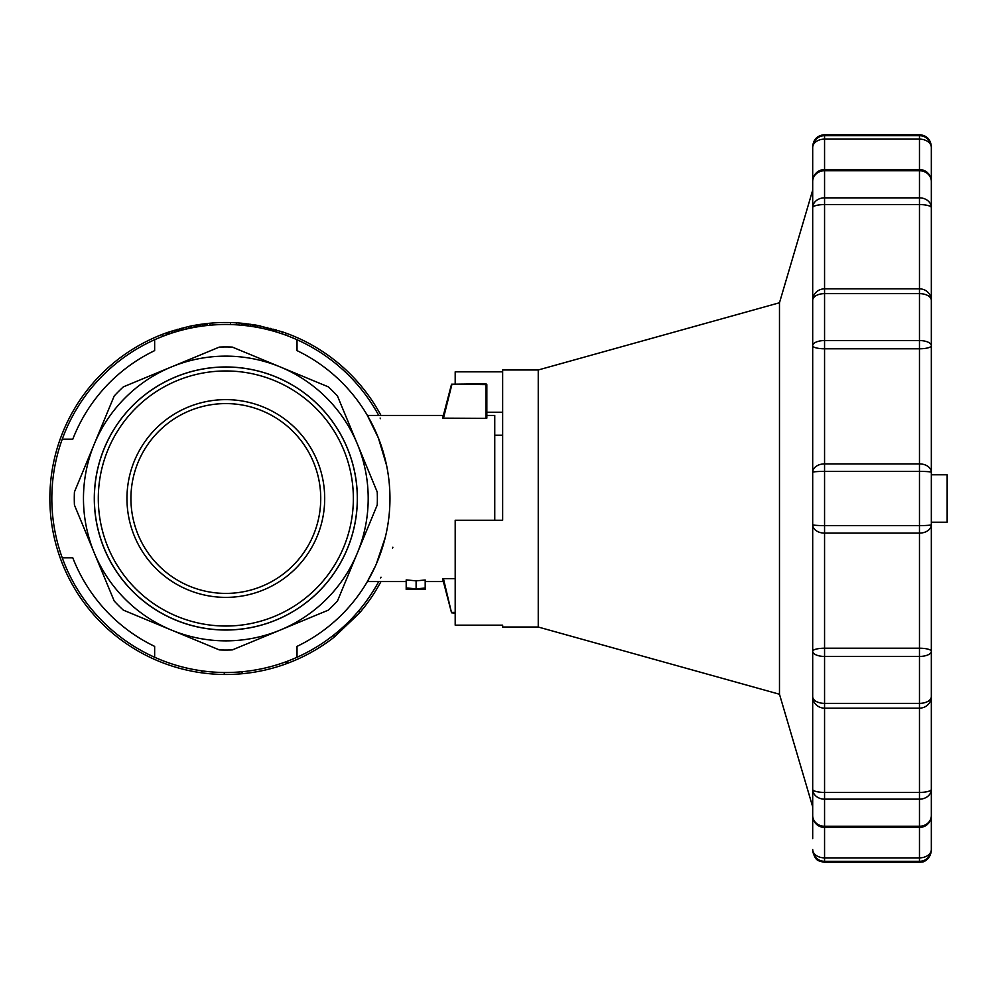 <?xml version="1.0" encoding="UTF-8"?>
<svg xmlns="http://www.w3.org/2000/svg" width="997" height="997" viewBox="0 0 997 997"><rect width="100%" height="100%" fill="white"/><g stroke="black" fill="none" stroke-linecap="round" stroke-linejoin="round"><path stroke-width="1.5" d="M502.65 435.228L494.749 435.228M293.18 335.914A175.983 175.983 0 0 1 380.979 415.45A175.983 175.983 0 0 0 285.977 333.123A175.983 175.983 0 0 1 293.18 335.914M380.979 581.55A175.983 175.983 0 0 1 359.394 613.093A175.983 175.983 0 0 0 380.979 581.55M334.045 634.753L334.045 637.27A175.983 175.983 0 0 1 287.323 663.379L287.323 661.273M241.598 671.791L241.598 673.773A175.983 175.983 0 0 1 202.104 672.875L202.104 670.881M202.104 672.875L201.83 672.838A175.983 175.983 0 0 1 162.199 334.431A175.983 175.983 0 0 0 201.83 672.838L201.83 670.844M191.063 328.001L191.063 325.994A175.983 175.983 0 0 1 194.041 325.408A175.983 175.983 0 0 0 191.063 325.994L188.757 326.468L188.757 328.487M207.339 325.483L207.339 323.489A175.983 175.983 0 0 1 230.469 322.579L230.469 324.561M236.376 324.823L236.376 322.841A175.983 175.983 0 0 1 241.685 323.24A175.983 175.983 0 0 1 241.748 323.24A175.983 175.983 0 0 0 241.685 323.24L241.685 325.221M255.045 326.966L255.045 324.96A175.983 175.983 0 0 1 257.114 325.321L257.114 327.328M486.038 418.354L486.835 418.142L486.835 384.605L486.038 383.82L451.541 384.194L442.656 418.142L486.038 418.354L486.038 384.605L451.541 384.194M486.835 415.45L494.749 415.45L494.749 520.247M386.562 465.312L378.411 438.044L367.382 415.45L443.329 415.45M389.403 485.215L389.702 489.614M389.852 504.208L389.628 508.62M385.291 537.333L376.392 563.816M375.333 566.196L367.382 581.55L406.19 581.55M443.428 578.646L442.656 578.858L451.541 612.806L443.428 578.646L455.193 578.646M425.196 588.056L416.11 588.828L406.19 587.943L406.19 579.893L416.11 580.852L425.196 580.005L425.196 588.454L418.117 588.965L425.196 589.401L406.19 589.414L425.196 589.401M286.5 661.584L286.5 663.69A175.983 175.983 0 0 1 242.159 673.723L241.598 673.773A175.983 175.983 0 0 1 225.833 674.483A175.983 175.983 0 0 1 224.275 674.471L224.275 672.501M207.202 325.496L207.339 323.489A175.983 175.983 0 0 1 210.006 323.227L210.006 325.221M254.92 326.941L255.045 324.96A175.983 175.983 0 0 1 257.114 325.321L257.824 325.458L257.824 327.465M359.394 610.027L359.394 613.093L334.045 637.27A175.983 175.983 0 0 1 287.323 663.379L286.775 661.485M380.106 418.03A174.001 174.001 0 0 1 380.43 418.653M392.88 547.203A174.001 174.001 0 0 1 392.594 548.151M381.028 577.176A174.001 174.001 0 0 1 380.655 577.911M378.735 415.45A174.001 174.001 0 0 0 297.019 339.728L297.019 350.62A164.119 164.119 0 0 1 297.019 646.38L297.019 657.272A174.001 174.001 0 0 1 154.647 657.272L154.647 646.38A164.119 164.119 0 0 1 72.806 557.822L62.25 557.822A174.001 174.001 0 0 0 154.647 657.272M455.193 613.18L451.541 612.806M297.019 339.728A174.001 174.001 0 0 0 62.25 439.178L72.806 439.178A164.119 164.119 0 0 1 154.647 350.62L154.647 339.728M62.25 439.178A174.001 174.001 0 0 0 62.25 557.822M451.865 384.605L443.428 418.354M455.193 612.395L451.865 612.395M189.505 410.814A94.914 94.914 0 0 0 168.057 573.798A94.914 94.914 0 0 0 319.925 510.888A94.914 94.914 0 0 0 189.505 410.814M94.304 552.986A142.372 142.372 0 0 0 357.362 552.986A142.372 142.372 0 0 0 171.347 366.971A142.372 142.372 0 0 0 94.304 552.986L74.426 505.005A151.544 151.544 0 0 1 74.426 491.995L114.169 396.046A151.544 151.544 0 0 1 123.379 386.848L219.328 347.093A151.544 151.544 0 0 1 232.338 347.093L328.287 386.848A151.544 151.544 0 0 1 337.485 396.046L377.227 491.995A151.544 151.544 0 0 1 377.227 505.005L337.485 600.954A151.544 151.544 0 0 1 328.287 610.152L232.338 649.907A151.544 151.544 0 0 1 219.328 649.907L123.379 610.152A151.544 151.544 0 0 1 114.169 600.954L94.304 552.986M297.019 657.272A174.001 174.001 0 0 0 378.735 581.55M285.977 335.229L285.616 332.986A175.983 175.983 0 0 0 282.076 331.752L257.824 325.458M263.482 328.624L263.482 326.592M267.208 327.452L267.208 329.484M162.561 336.413L162.561 334.294A175.983 175.983 0 0 1 166.1 332.973L166.1 335.067M282.076 331.752L282.076 333.845M285.616 332.986L285.616 335.092M275.708 329.733L275.708 331.802M276.418 332.013L276.418 329.945M254.92 324.935L241.885 323.252L241.885 325.234M242.894 325.334L242.894 323.352M243.53 323.414L243.53 325.396M260.479 325.969L260.479 327.976M409.418 589.451L413.979 588.965L406.19 587.943M162.199 336.55L162.561 334.294M190.352 328.15L190.352 326.131M205.818 325.658L205.818 323.664L200.758 324.312L199.238 324.536L199.238 326.542M200.758 324.312L200.758 326.318M194.552 327.328L194.552 325.321L194.166 327.402M204.547 323.813L204.547 325.807M202.902 324.025L202.902 326.019M207.202 323.514L206.703 325.558M195.188 327.215L195.188 325.209L194.552 325.321M242.259 325.271L242.259 323.29M188.757 326.468L167.87 332.337L167.87 334.431M167.87 332.337L166.1 332.973M166.985 334.755L166.985 332.649M253.525 324.71L253.525 326.717M252.253 326.518L252.253 324.511M171.409 331.141L171.409 333.222M246.944 323.788L246.944 325.782M248.465 323.975L248.465 325.969M425.196 589.302L425.196 588.454M270.748 330.393L270.748 328.349M197.842 326.767L197.842 324.76L196.708 324.947L196.708 326.954M196.708 324.947L195.188 325.209M195.823 327.103L195.823 325.097M186.103 327.066L186.103 329.097M183.099 329.833L183.099 327.789M181.329 328.237L181.329 330.281M179.734 328.661L179.734 330.717M254.409 326.866L254.409 324.86M177.965 329.16L177.965 331.216M245.549 323.626L245.549 325.62M176.369 329.608L176.369 331.677M174.238 330.256L174.238 332.325M241.885 323.252L241.748 325.221M194.166 325.396L194.041 327.427M406.19 589.314L406.19 588.355M244.415 323.502L244.415 325.496M416.11 588.828L416.11 580.852M199.238 324.536L197.842 324.76M225.833 630.029A131.529 131.529 0 0 1 98.778 464.452A131.529 131.529 0 0 1 291.598 384.593A131.529 131.529 0 0 1 225.833 630.029M242.159 671.741L242.159 673.723M273.751 331.228L273.751 329.172M236.376 322.841L230.469 322.579M206.703 323.564L205.818 323.664M250.608 326.268L250.608 324.274M187.997 407.162A98.865 98.865 0 0 0 165.639 576.939A98.865 98.865 0 0 0 323.851 511.399A98.865 98.865 0 0 0 187.997 407.162M274.636 616.32A127.529 127.529 0 0 1 99.388 481.85A127.529 127.529 0 0 1 303.462 397.317A127.529 127.529 0 0 1 274.636 616.32M276.144 619.972A131.492 131.492 0 0 1 132.85 405.53A131.492 131.492 0 0 1 335.154 425.445A131.492 131.492 0 0 1 276.144 619.972M812.692 815.571A11.864 11.864 0 0 0 824.556 827.435L824.556 826.251L919.471 826.251L919.471 799.158L824.556 799.158L824.556 826.251A11.864 10.693 0 0 1 812.692 815.571L812.692 696.691A11.864 6.68 0 0 0 824.556 703.371L919.471 703.371L919.471 792.416L824.556 792.416L824.556 708.157L919.471 708.157A11.864 11.466 180 0 0 931.335 696.691L931.335 850.466C930.4 860.286 921.926 862.48 922.512 861.931L919.471 862.318L919.471 857.869L824.556 857.869L824.556 827.435L919.471 827.435A11.864 11.864 0 0 0 931.335 815.571A11.864 10.693 0 0 1 919.471 826.251L919.471 827.435M919.471 703.371L919.471 656.437L824.556 656.437L824.556 708.157A11.864 11.466 -0 0 1 812.692 696.691L812.692 207.65A11.864 9.808 -0 0 1 824.556 197.842L919.471 197.842L919.471 288.843L824.556 288.843L824.556 204.584L919.471 204.584A11.864 3.066 180 0 1 931.335 207.65L931.335 696.691A11.864 6.68 0 0 1 919.471 703.371L919.471 708.157M812.692 838.602L812.692 811.084M812.692 850.466L812.692 849.481A11.864 8.387 0 0 0 824.556 857.869L824.556 862.318L819.671 861.271C819.098 860.411 815.01 861.371 812.692 850.466M919.471 204.584L919.471 170.749L824.556 170.749L824.556 204.584A11.864 3.066 -0 0 0 812.692 207.65L812.692 146.534C813.402 139.331 817.353 135.38 824.556 134.682L824.556 139.131L919.471 139.131L919.471 169.565L824.556 169.565A11.864 11.864 0 0 0 812.692 181.429A11.864 10.693 180 0 1 824.556 170.749L824.556 169.565M812.692 813.652L812.692 837.468M812.692 159.532L812.692 183.348M931.335 345.71A11.864 3.078 180 0 1 919.471 348.788L919.471 293.629L824.556 293.629L824.556 348.788A11.864 3.078 0 0 1 812.692 345.71A11.864 5.147 -0 0 1 824.556 340.563L919.471 340.563A11.864 5.147 -0 0 1 931.335 345.71L931.335 147.519A11.864 8.387 180 0 0 919.471 139.131L919.471 134.682C926.674 135.38 930.625 139.331 931.335 146.534L931.335 207.65A11.864 9.808 -0 0 0 919.471 197.842M931.335 811.084L931.335 849.481A11.864 8.387 180 0 1 919.471 857.869L919.471 827.024M931.335 651.29A11.864 5.147 180 0 1 919.471 656.437L919.471 648.212A11.864 3.078 180 0 1 931.335 651.29L931.335 799.046M931.335 472.279A11.864 0.885 180 0 0 919.471 471.394L824.556 471.394L824.556 533.108A11.864 8.4 0 0 1 812.692 524.721A11.864 0.885 0 0 0 824.556 525.606L919.471 525.606L919.471 463.892A11.864 8.4 180 0 1 931.335 472.279L931.335 498.5M931.335 789.35A11.864 3.066 180 0 1 919.471 792.416L919.471 799.158A11.864 9.808 180 0 0 931.335 789.35M824.556 799.158L824.556 792.416A11.864 3.066 0 0 1 812.692 789.35A11.864 9.808 180 0 0 824.556 799.158M931.335 524.721A11.864 8.4 180 0 1 919.471 533.108L919.471 648.212L824.556 648.212L824.556 533.108L919.471 533.108L919.471 525.606A11.864 0.885 0 0 0 931.335 524.721M824.556 656.437L824.556 648.212A11.864 3.078 0 0 0 812.692 651.29A11.864 5.147 180 0 0 824.556 656.437M824.556 471.394L824.556 348.788L919.471 348.788L919.471 463.892L824.556 463.892A11.864 8.4 -0 0 0 812.692 472.279A11.864 0.885 180 0 1 824.556 471.394M931.335 300.309A11.864 11.466 180 0 0 919.471 288.843L919.471 293.629A11.864 6.68 180 0 1 931.335 300.309M824.556 293.629L824.556 288.843A11.864 11.466 0 0 0 812.692 300.309A11.864 6.68 180 0 1 824.556 293.629M919.471 170.749L919.471 169.565A11.864 11.864 0 0 1 931.335 181.429A11.864 10.693 180 0 0 919.471 170.749M931.335 147.519A11.864 11.827 -0 0 0 919.471 135.692L824.556 135.692A11.864 11.827 -0 0 0 812.692 147.519A11.864 8.387 -0 0 1 824.556 139.131L824.556 169.976M931.335 474.771L947.15 474.771L947.15 522.229L931.335 522.229M486.835 412.222L502.65 412.222M502.65 625.169L502.65 627.026L502.65 625.169L455.193 625.169L455.193 520.247L502.65 520.247L502.65 369.974L538.243 369.974L538.243 627.026L779.48 694.248L812.692 806.822M455.193 383.82L455.193 371.831L502.65 371.831M538.243 369.974L779.48 302.752L779.48 694.248M169.104 334.007L169.104 331.914M931.335 849.481A11.864 11.827 180 0 1 919.471 861.308L824.556 861.308A11.864 11.827 180 0 1 812.692 849.481M425.196 581.55L443.329 581.55M422.915 589.451L425.196 589.451M824.556 134.682L919.471 134.682M824.556 862.318L919.471 862.318M502.65 627.026L538.243 627.026M779.48 302.752L812.692 190.178"/></g></svg>
